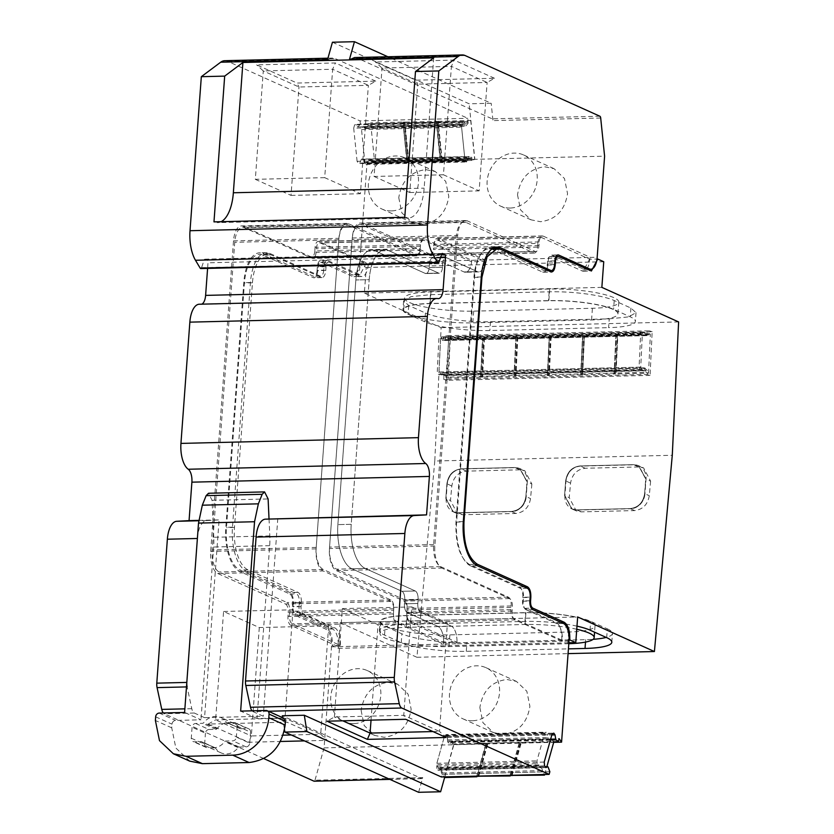 <?xml version="1.0" encoding="UTF-8"?>
<svg xmlns="http://www.w3.org/2000/svg" width="834" height="834" viewBox="0 0 834 834"><rect width="100%" height="100%" fill="white"/><g stroke="black" fill="none" stroke-linecap="round" stroke-linejoin="round"><path stroke-width="0.63" stroke-dasharray="4.17 3.13" d="M332.432 42.232L469.167 103.802L491.184 103.27L387.873 56.754M354.533 57.556L357.4 58.161L492.133 118.824L492.957 120.617L491.184 103.27M569.059 639.918L561.762 640.095L513.702 618.453A7.475 3.378 -91.4 0 1 510.908 609.633L511.179 605.964A7.475 3.378 -91.4 0 0 508.375 597.144L440.633 566.63A18.692 8.444 -91.4 0 1 433.628 544.571L456.219 236.939A18.692 8.444 -91.4 0 1 464.111 222A18.692 8.444 -91.4 0 1 465.914 222.386L533.656 252.89A7.475 3.378 -91.4 0 0 534.375 253.046A7.475 3.378 -91.4 0 0 537.534 247.072L537.794 243.403L433.732 245.926A7.475 3.378 -91.4 0 1 436.88 239.952A7.475 3.378 -91.4 0 1 437.6 240.098L484.961 261.428L471.617 261.74L424.256 240.421A7.475 3.378 -91.4 0 0 423.547 240.265A7.475 3.378 -91.4 0 0 420.388 246.238L420.221 248.438L314.814 250.992L315.085 247.323A7.475 3.378 -91.4 0 1 318.244 241.349A7.475 3.378 -91.4 0 1 318.963 241.506L366.355 262.846L359.683 263.002L367.106 161.921L604.598 156.187M372.006 162.88L374.612 161.806L370.63 122.827L368.023 123.901L368.18 125.444L365.99 128.175L365.042 128.572L363.76 126.57L362.196 127.206L361.529 129.583L364.917 162.755L366.001 164.423L367.554 163.777L368.347 160.931L369.295 160.535L371.849 161.327L372.006 162.88L472.075 160.462L474.848 159.325L469.167 103.802M367.106 161.921L364.333 163.057L472.075 160.462L471.752 157.292L469.198 156.5L467.676 160.42L466.289 160.993L464.819 158.721L461.431 125.548L462.338 122.306L463.725 121.743L465.893 124.141L468.082 121.41L467.77 118.303L335.393 58.693A29.92 13.511 -91.4 0 0 332.516 58.088L327.939 58.192M327.303 60.455L328.429 59.61A29.92 13.511 -91.4 0 1 332.516 58.088M433.711 57.88L424.141 188.161A37.394 16.878 -91.4 0 1 408.368 218.028A37.394 16.878 -91.4 0 1 404.771 217.267M494.499 78.271L454.123 60.09L375.394 61.987L415.78 80.179L494.499 78.271L487.119 82.462L451.413 66.386L454.123 60.09M433.732 245.926L433.836 244.456A7.475 3.378 -91.4 0 1 436.995 238.482A7.475 3.378 -91.4 0 1 437.714 238.639L485.096 259.968L590.503 257.425L584.196 269.372L552.056 255.246C549.992 254.766 548.699 256.705 548.178 261.063L547.907 264.732C547.385 269.09 546.093 271.029 544.029 270.55L495.344 248.626M324.019 266.484L317.347 266.64L317.087 270.31L323.759 270.143L324.019 266.484A7.475 3.378 -91.4 0 1 327.178 260.51A7.475 3.378 -91.4 0 1 327.898 260.656L360.038 274.793L366.355 262.846L471.752 260.291A14.96 6.755 -91.4 0 1 465.445 272.238A14.96 6.755 -91.4 0 1 464.006 271.936L433.305 258.113L464.006 271.936A14.96 6.755 -91.4 0 0 465.445 272.238A14.96 6.755 -91.4 0 0 471.617 261.74M517.518 194.854L520.593 209.97L531.018 219.822L540.515 221.708C555.83 219.717 564.847 210.356 567.547 193.644L564.482 178.518L554.047 168.677L544.55 166.779C529.236 168.77 520.228 178.132 517.518 194.854M398.767 197.721L401.842 212.837L412.277 222.688L421.775 224.575C437.089 222.584 446.096 213.233 448.807 196.511L445.731 181.395L435.306 171.543L425.809 169.646C410.495 171.637 401.477 180.999 398.767 197.721M364.333 163.057L364.01 159.899L471.752 157.292M364.01 159.899L361.456 159.106L469.198 156.5M361.456 159.106L359.934 163.026L358.547 163.589L357.088 161.316L464.819 158.721M468.708 156.709L360.966 159.304M467.676 160.42L359.934 163.026M466.289 160.993L358.547 163.589M357.088 161.316L353.699 128.155L461.431 125.548M353.699 128.155L354.596 124.912L355.982 124.339L357.661 126.956L465.893 124.141M462.338 122.306L354.596 124.912M463.725 121.743L355.982 124.339M465.393 124.349L357.661 126.956M358.151 126.747L360.34 124.005L468.082 121.41M360.34 124.005L360.027 120.909L467.77 118.303M224.773 60.694A29.92 13.511 -91.4 0 1 227.651 61.299L360.027 120.909M375.748 81.138L335.372 62.957L256.653 64.864L297.029 83.046L375.748 81.138L368.367 85.329L332.662 69.253L335.372 62.957M221.114 221.708A37.394 16.878 -91.4 0 1 217.57 222.636A37.394 16.878 -91.4 0 1 213.973 221.875M443.448 174.786L374.07 176.464L382.024 68.054L417.74 84.14L487.119 82.462L479.154 190.861L443.448 174.786L451.413 66.386L382.024 68.054L375.394 61.987M374.07 176.464L409.775 192.539L417.74 84.14L415.78 80.179M198.763 520.385L219.092 519.895L204.57 717.657L263.273 716.239L252.994 711.611A7.475 3.378 -91.4 0 1 252.024 710.829M204.57 717.657L194.291 713.028A7.475 3.378 -91.4 0 1 191.789 708.681L187.108 686.893L186.482 686.914M263.794 758.575L164.267 713.758A7.475 3.378 -91.4 0 1 163.297 712.966M418.605 792.3L422.734 777.601A2.241 1.011 -91.4 0 1 421.921 778.612A2.241 1.011 -91.4 0 1 421.712 778.56L282.288 715.78M304.452 740.894L327.345 740.342L286.959 722.161L208.239 724.058L248.626 742.25L280.464 741.478M549.856 771.742L442.114 774.348L441.374 776.975M548.188 767.27L440.446 769.865L442.114 774.348M544.602 765.893L436.86 768.489L438.079 770.23L440.018 769.25L545.175 766.707M440.018 769.25L440.446 769.865M438.079 770.23L545.822 767.624M544.216 762.067L436.474 764.674L436.86 768.489M552.108 733.972L444.366 736.578L436.474 764.674M550.596 739.362L447.712 741.843L447.274 737.475L446.065 735.734L553.797 733.128M446.065 735.734L444.366 736.578M447.274 737.475L551.837 734.942M550.419 739.998L448.139 742.469L447.712 741.843M558.384 741.343L450.641 743.949L448.139 742.469M532.686 609.591L526.014 609.748L556.726 623.571A14.96 6.755 -91.4 0 1 562.324 641.231L456.917 643.775A14.96 6.755 -91.4 0 0 451.319 626.115L420.617 612.292L451.319 626.115L437.975 626.438L407.273 612.615L437.975 626.438A14.96 6.755 -91.4 0 1 443.573 644.098L338.166 646.642A14.96 6.755 -91.4 0 0 332.568 628.992L301.866 615.169L295.194 615.325L325.896 629.149C329.889 631.849 331.755 637.729 331.494 646.809L324.072 747.879L453.832 744.752L451.402 741.27L559.134 738.663M444.418 777.549L453.686 744.543L451.402 741.27L450.641 743.949M444.616 777.549L453.832 744.752L553.693 742.333M479.863 707.566L482.938 722.682L493.374 732.533L502.871 734.42C518.185 732.429 527.192 723.068 529.903 706.356L526.827 691.23L516.402 681.388L506.905 679.491C491.591 681.482 482.573 690.844 479.863 707.566M361.122 710.432L364.197 725.549L374.622 735.4L384.12 737.287C399.434 735.296 408.441 725.945 411.152 709.223L408.076 694.107L397.651 684.255L388.154 682.358C372.84 684.349 363.822 693.711 361.122 710.432M526.014 609.748A7.475 3.378 -91.4 0 1 523.22 600.918L523.491 597.259L530.163 597.102M477.298 565.733L470.626 565.89L520.687 588.429A7.475 3.378 -91.4 0 1 523.491 597.259M470.626 565.89A37.394 16.878 -91.4 0 1 456.636 521.75L474.598 277.117A37.394 16.878 -91.4 0 1 490.382 247.25A37.394 16.878 -91.4 0 1 493.738 247.906M547.875 270.623L544.029 270.55L547.511 270.466M558.009 254.933L551.337 255.089L557.3 255.121M441.624 254.307L204.121 260.041L201.557 267.704A2.241 1.011 -91.4 0 1 201.004 268.506M204.121 260.041A2.241 1.011 -91.4 0 1 204.893 259.186A2.241 1.011 -91.4 0 1 205.112 259.228L207.166 260.156A2.241 1.011 -91.4 0 1 208 262.804L207.593 268.402M201.755 304.16A11.217 5.067 -91.4 0 1 200.869 304.358A11.217 5.067 -91.4 0 1 200.358 304.316A22.435 10.133 -91.4 0 0 199.326 304.222M277.795 518.477L263.273 716.239M568.996 641.065L562.324 641.231L514.932 619.891A7.475 3.378 -91.4 0 1 512.128 611.061L512.399 607.402A7.475 3.378 -91.4 0 0 509.605 598.572L441.853 568.069A18.692 8.444 -91.4 0 1 434.858 545.999L457.668 235.438A18.692 8.444 -91.4 0 1 465.56 220.51A18.692 8.444 -91.4 0 1 467.353 220.885L535.094 251.388A7.475 3.378 -91.4 0 0 535.814 251.545A7.475 3.378 -91.4 0 0 538.972 245.571L539.244 241.912A7.475 3.378 -91.4 0 1 542.402 235.939A7.475 3.378 -91.4 0 1 543.111 236.085L590.503 257.425L597.175 257.268M512.128 611.061L406.731 613.605A7.475 3.378 -91.4 0 0 409.525 622.435L456.917 643.775L443.573 644.098L396.181 622.758A7.475 3.378 -91.4 0 1 393.387 613.928L393.658 610.269A7.475 3.378 -91.4 0 0 390.854 601.439L323.112 570.936A18.692 8.444 -91.4 0 1 316.107 548.866L338.917 238.315A18.692 8.444 -91.4 0 1 346.808 223.376A18.692 8.444 -91.4 0 1 348.602 223.752L416.354 254.266A7.475 3.378 -91.4 0 0 417.063 254.412A7.475 3.378 -91.4 0 0 420.221 248.438L420.492 244.779A7.475 3.378 -91.4 0 1 423.651 238.805A7.475 3.378 -91.4 0 1 424.37 238.962L471.752 260.291L485.096 259.968A14.96 6.755 -91.4 0 1 478.789 271.926A14.96 6.755 -91.4 0 1 477.35 271.613L446.649 257.789L477.35 271.613L464.006 271.936L477.35 271.613A14.96 6.755 -91.4 0 0 478.789 271.926L465.445 272.238L478.789 271.926A14.96 6.755 -91.4 0 0 484.961 261.428M359.683 263.002A14.96 6.755 -91.4 0 1 353.366 274.949A14.96 6.755 -91.4 0 1 351.927 274.647L321.226 260.823C319.172 260.344 317.879 262.283 317.347 266.64M327.178 260.51L321.226 260.823L327.898 260.656M317.087 270.31A7.475 3.378 -91.4 0 1 313.928 276.283A7.475 3.378 -91.4 0 1 313.209 276.127L263.148 253.588A37.394 16.878 -91.4 0 0 259.562 252.827A37.394 16.878 -91.4 0 0 243.778 282.695L225.805 527.328A37.394 16.878 -91.4 0 0 239.806 571.467L289.867 594.006C291.858 595.351 292.797 598.301 292.661 602.836L292.39 606.495A7.475 3.378 -91.4 0 0 295.194 615.325M324.072 747.879L314.991 780.207A2.241 1.011 -91.4 0 1 314.397 781.156M510.147 208.041A28.043 24.457 114.2 0 1 500.65 206.144A28.043 24.457 114.2 0 1 487.15 181.176A28.043 24.457 114.2 0 1 514.182 153.102A28.043 24.457 114.2 0 1 523.679 154.999A28.043 24.457 114.2 0 1 537.179 179.967A28.043 24.457 114.2 0 1 510.147 208.041M391.407 210.908A28.043 24.457 114.2 0 1 381.899 209.011A28.043 24.457 114.2 0 1 368.399 184.043A28.043 24.457 114.2 0 1 395.431 155.968A28.043 24.457 114.2 0 1 404.938 157.866A28.043 24.457 114.2 0 1 418.439 182.834A28.043 24.457 114.2 0 1 391.407 210.908M324.697 177.652L255.319 179.331L263.283 70.932L298.989 87.007L368.367 85.329L360.413 193.728L324.697 177.652L332.662 69.253L263.283 70.932L256.653 64.864M255.319 179.331L291.024 195.406L298.989 87.007L297.029 83.046M409.775 192.539L479.154 190.861M197.387 538.483A22.435 10.133 -91.4 0 1 206.717 520.572L219.092 519.895M282.58 717.636L284.519 729.823M291.327 734.983L320.715 734.274L327.345 740.342M208.239 724.058L215.62 719.878L285.009 718.199L292.963 609.8L328.669 625.875L320.715 734.274L285.009 718.199L286.959 722.161M328.669 625.875L259.291 627.554L223.585 611.468L215.62 719.878L251.336 735.953L248.626 742.25M259.291 627.554L251.336 735.953L283.122 735.181M432.971 731.564L439.466 731.408L403.75 715.332L334.371 717L326.991 721.191M371.036 720.128L378.042 624.687L342.336 608.601L334.371 717L342.826 720.805M342.336 608.601L411.715 606.923L403.75 715.332L405.71 719.294M411.715 606.923L447.42 623.008L439.466 731.408L446.086 737.475M331.494 646.809L338.166 646.642L290.774 625.302A7.475 3.378 -91.4 0 1 287.98 616.482L288.251 612.813L393.658 610.269M472.503 720.743A28.043 24.457 114.2 0 1 463.006 718.856A28.043 24.457 114.2 0 1 449.495 693.888A28.043 24.457 114.2 0 1 476.537 665.813A28.043 24.457 114.2 0 1 486.034 667.711A28.043 24.457 114.2 0 1 499.535 692.679A28.043 24.457 114.2 0 1 472.503 720.743M353.752 723.62A28.043 24.457 114.2 0 1 344.254 721.723A28.043 24.457 114.2 0 1 330.754 696.755A28.043 24.457 114.2 0 1 357.786 668.68A28.043 24.457 114.2 0 1 367.283 670.578A28.043 24.457 114.2 0 1 380.784 695.546A28.043 24.457 114.2 0 1 353.752 723.62M538.972 245.571L433.565 248.115A7.475 3.378 -91.4 0 1 430.407 254.089A7.475 3.378 -91.4 0 1 429.687 253.943L535.094 251.388M509.605 598.572L404.198 601.116L336.446 570.612A18.692 8.444 -91.4 0 1 329.451 548.543L352.261 237.992A18.692 8.444 -91.4 0 1 360.152 223.053A18.692 8.444 -91.4 0 1 361.946 223.439L429.687 253.943M404.198 601.116A7.475 3.378 -91.4 0 1 406.992 609.946L512.399 607.402M406.731 613.605L406.992 609.946M420.617 612.292A7.475 3.378 -91.4 0 1 417.813 603.472L418.084 599.802L417.813 603.472L404.469 603.795L404.74 600.126L404.469 603.795A7.475 3.378 -91.4 0 0 407.273 612.615A7.485 3.378 -91.4 0 1 404.469 603.795L417.813 603.472A7.485 3.378 -91.4 0 0 420.617 612.292L407.273 612.615L420.617 612.292M415.28 590.983A7.475 3.378 -91.4 0 1 418.084 599.802L404.74 600.126A7.475 3.378 -91.4 0 0 401.946 591.296A7.485 3.378 -91.4 0 1 404.74 600.126L418.084 599.802A7.485 3.378 -91.4 0 0 415.28 590.983L365.229 568.434L415.28 590.983L401.946 591.296L351.885 568.757A37.394 16.878 -91.4 0 1 337.885 524.628L355.847 279.984A37.394 16.878 -91.4 0 1 371.63 250.117A37.394 16.878 -91.4 0 1 375.227 250.878L425.288 273.416L375.227 250.878A37.394 16.878 -91.4 0 0 371.63 250.117A37.394 16.878 -91.4 0 0 355.847 279.984L337.885 524.628A37.394 16.878 -91.4 0 0 351.885 568.757L401.946 591.296L415.28 590.983M365.229 568.434A37.394 16.878 -91.4 0 1 351.229 524.305L369.191 279.661L351.229 524.305L337.885 524.628L351.229 524.305A37.394 16.878 -91.4 0 0 365.229 568.434L351.885 568.757L365.229 568.434M369.191 279.661A37.394 16.878 -91.4 0 1 384.974 249.793A37.394 16.878 -91.4 0 1 388.571 250.554L438.632 273.093L388.571 250.554L375.227 250.878L388.571 250.554A37.394 16.878 -91.4 0 0 384.974 249.793L371.63 250.117L384.974 249.793A37.394 16.878 -91.4 0 0 369.191 279.661L355.847 279.984L369.191 279.661M442.5 267.276A7.475 3.378 -91.4 0 1 439.351 273.25A7.475 3.378 -91.4 0 1 438.632 273.093L425.288 273.416A7.475 3.378 -91.4 0 0 426.007 273.573A7.485 3.378 -91.4 0 1 425.288 273.416L438.632 273.093A7.485 3.378 -91.4 0 0 439.341 273.25L426.007 273.573A7.475 3.378 -91.4 0 0 429.156 267.599A7.485 3.378 -91.4 0 1 426.007 273.573L439.341 273.25A7.485 3.378 -91.4 0 0 442.5 267.276L442.771 263.617L442.5 267.276L429.156 267.599L429.427 263.94A7.475 3.378 -91.4 0 1 432.585 257.967A7.475 3.378 -91.4 0 1 433.305 258.113A7.485 3.378 -91.4 0 0 432.585 257.967A7.485 3.378 -91.4 0 0 429.427 263.94L429.156 267.599L442.5 267.276M442.771 263.617A7.475 3.378 -91.4 0 1 445.929 257.643A7.475 3.378 -91.4 0 1 446.649 257.789L433.305 258.113L446.649 257.789A7.485 3.378 -91.4 0 0 445.929 257.643L432.585 257.967L445.929 257.643A7.485 3.378 -91.4 0 0 442.771 263.617L429.427 263.94L442.771 263.617M314.814 250.992A7.475 3.378 -91.4 0 1 311.666 256.966A7.475 3.378 -91.4 0 1 310.946 256.809L416.354 254.266M390.854 601.439L285.447 603.993L217.705 573.479A18.692 8.444 -91.4 0 1 210.7 551.41L233.51 240.859A18.692 8.444 -91.4 0 1 241.401 225.92A18.692 8.444 -91.4 0 1 243.194 226.306L310.946 256.809M285.447 603.993A7.475 3.378 -91.4 0 1 288.251 612.813M301.866 615.169A7.475 3.378 -91.4 0 1 299.062 606.339L292.39 606.495M323.759 270.143A7.475 3.378 -91.4 0 1 320.6 276.117A7.475 3.378 -91.4 0 1 319.881 275.971L269.82 253.421A37.394 16.878 -91.4 0 0 266.223 252.66A37.394 16.878 -91.4 0 0 250.45 282.538L232.477 527.171A37.394 16.878 -91.4 0 0 246.478 571.311L296.539 593.85A7.475 3.378 -91.4 0 1 299.333 602.68L299.062 606.339M291.024 195.406L360.413 193.728M223.585 611.468L292.963 609.8M447.42 623.008L378.042 624.687M189.735 761.129L175.838 747.994L171.731 727.832L172.002 724.173A3.743 3.263 114.2 0 1 175.609 720.43L200.963 719.815L184.606 712.455M269.028 518.957L269.82 535.928A37.394 16.878 -91.4 0 1 269.684 545.665L256.997 718.46L283.612 718.105M269.82 535.928L213.775 537.284A37.394 16.878 -91.4 0 1 213.65 547.021L200.963 719.815M201.223 741.624L214.567 747.639A1.491 1.303 -65.8 0 1 215.579 748.171A16.075 14.022 -65.8 0 0 220.979 752.841A16.075 14.022 -65.8 0 0 226.421 753.936A16.075 14.022 -65.8 0 0 238.159 747.629A1.491 1.303 -65.8 0 1 239.243 747.045L246.124 746.878A3.743 3.263 -65.8 0 0 249.72 743.136L236.376 737.12A3.743 3.263 -65.8 0 1 232.769 740.863L225.899 741.03A1.491 1.303 -65.8 0 0 224.805 741.614A16.075 14.022 -65.8 0 1 213.077 747.921A16.075 14.022 -65.8 0 1 207.624 746.837A16.075 14.022 -65.8 0 1 202.235 742.166A1.491 1.303 -65.8 0 0 201.223 741.624L194.343 741.791A3.743 3.263 -65.8 0 1 191.278 738.215L192.091 727.227A3.743 3.263 -65.8 0 1 195.688 723.485L202.568 723.318A1.491 1.303 -65.8 0 0 203.652 722.734A16.075 14.022 -65.8 0 1 215.391 716.427A16.075 14.022 -65.8 0 1 220.833 717.511A16.075 14.022 -65.8 0 1 226.233 722.181A1.491 1.303 -65.8 0 0 227.244 722.724L234.114 722.557A3.743 3.263 -65.8 0 1 237.179 726.133L236.376 737.12M237.179 726.133L250.534 732.148L249.72 743.136M250.534 732.148A3.743 3.263 -65.8 0 0 247.469 728.562L234.114 722.557M195.688 723.485L209.042 729.489L215.912 729.323A1.491 1.303 -65.8 0 0 217.007 728.739A16.075 14.022 -65.8 0 1 228.735 722.442A16.075 14.022 -65.8 0 1 234.187 723.526A16.075 14.022 -65.8 0 1 239.577 728.197A1.491 1.303 -65.8 0 0 240.588 728.728L247.469 728.562M209.042 729.489A3.743 3.263 -65.8 0 0 205.435 733.232L192.091 727.227M191.278 738.215L204.632 744.22L205.435 733.232M204.632 744.22A3.743 3.263 -65.8 0 0 207.697 747.806L194.343 741.791M214.567 747.639L207.697 747.806M213.775 537.284L212.065 500.296L208.531 493.259M256.997 718.46L240.64 711.1M448.525 741.092L548.595 738.674L551.097 740.165L551.472 738.851L451.402 741.27L451.027 742.583L447.691 739.904L447.358 736.547L445.992 734.587L444.751 735.213L436.86 763.298L437.141 766.102L438.517 768.062L439.998 767.311L440.832 768.5L442.5 772.972L442.135 774.286L443.969 776.913M453.686 744.543L486.201 743.751L477.09 776.235M442.135 774.286L542.194 771.867L544.039 774.494M542.194 771.867L542.569 770.553L540.901 766.081L440.832 768.5M442.5 772.972L542.569 770.553M439.998 767.311L540.067 764.893L540.901 766.081M438.517 768.062L538.576 765.643L540.067 764.893M437.141 766.102L537.211 763.683L538.576 765.643M537.211 763.683L536.929 760.879L544.821 732.794L546.061 732.169L445.992 734.587M436.86 763.298L536.929 760.879M444.751 735.213L544.821 732.794M447.358 736.547L547.427 734.129L546.061 732.169M447.691 739.904L547.761 737.485L547.427 734.129M548.595 738.674L547.761 737.485M451.027 742.583L551.097 740.165M510.127 775.464L519.321 742.531L553.755 742.124M519.342 742.635L486.18 743.23L486.201 743.751M553.296 741.468L551.472 738.851M511.961 775.922L521.229 742.906M544.665 774.473L546.864 766.665M478.601 776.725L487.869 743.709M510.439 775.432L519.561 742.948M374.612 161.806L407.128 161.025L403.145 122.045L370.63 122.827M474.682 159.388L441.415 160.357L437.433 121.378L470.699 120.409L468.093 121.483L468.249 123.025L466.06 125.767L465.111 126.153L463.819 124.151L462.265 124.787L461.598 127.164L464.986 160.337L466.07 162.005L467.624 161.358L468.416 158.512L469.365 158.116L471.919 158.908L472.075 160.462L474.682 159.388L470.699 120.409M406.846 161.15L402.905 122.15L407.128 161.025M402.864 122.181L407.055 161.181L408.055 161.16L404.573 122.108L437.433 121.378M440.206 160.347L436.224 121.368L440.415 160.378L408.556 161.087M436.432 121.399L440.415 160.378L441.415 160.357M371.849 161.327L471.919 158.908M369.295 160.535L469.365 158.116M368.347 160.931L468.416 158.512M367.554 163.777L467.624 161.358M366.001 164.423L466.07 162.005M364.917 162.755L464.986 160.337M361.529 129.583L461.598 127.164M362.196 127.206L462.265 124.787M363.76 126.57L463.819 124.151M365.042 128.572L465.111 126.153M365.99 128.175L466.06 125.767M368.18 125.444L468.249 123.025M368.023 123.901L468.093 121.483M403.072 122.202L404.573 122.108M442.156 160.18L438.173 121.201M408.796 160.983L404.813 122.004M440.488 160.211L436.505 121.243M420.221 248.438L420.117 249.908L316.044 252.421L316.315 248.761A7.475 3.378 -91.4 0 1 319.474 242.788A7.475 3.378 -91.4 0 1 320.193 242.934L368.242 264.576L360.236 264.774L366.251 267.474L364.364 293.109L441.123 327.668L434.775 461.014L672.277 455.281M434.775 461.014L416.917 657.275L568.069 653.616M531.863 484.054L530.539 498.596C528.944 507.437 524.054 512.389 515.871 513.452L462.505 514.745L457.459 513.744L450.485 500.525L451.809 485.993C453.404 477.142 458.293 472.19 466.477 471.127L519.843 469.834L524.888 470.845L531.863 484.054L527.286 482L520.082 468.677L515.026 467.666L461.65 468.958C453.488 470.022 448.682 475.015 447.233 483.928L446.159 498.576L453.362 511.899L458.429 512.9L511.795 511.617C519.968 510.554 524.774 505.56 526.212 496.647L527.286 482L519.749 468.531L514.693 467.52L461.317 468.812C453.154 469.876 448.348 474.859 446.899 483.783L445.825 498.43L453.029 511.742L458.095 512.754L511.461 511.461C519.634 510.398 524.44 505.414 525.879 496.491L526.952 481.844L519.749 468.531L514.693 467.52L461.317 468.812C453.154 469.876 448.348 474.859 446.899 483.783L445.825 498.43L453.029 511.742L458.095 512.754L511.461 511.461C519.634 510.398 524.44 505.414 525.879 496.491L527.286 482A14.96 13.042 114.2 0 0 520.093 468.677A14.96 13.042 114.2 0 1 520.093 468.677L524.888 470.845M650.614 481.187L649.29 495.719C647.695 504.57 642.806 509.522 634.622 510.585L581.256 511.868L576.211 510.867L569.236 497.658L570.56 483.115C572.145 474.275 577.034 469.323 585.218 468.26L638.594 466.967L643.639 467.968L650.614 481.187L646.037 479.123L638.834 465.81L633.767 464.799L580.401 466.091C572.228 467.155 567.422 472.148 565.984 481.062L564.91 495.709L572.114 509.021L577.17 510.033L630.546 508.75C638.708 507.677 643.514 502.693 644.963 493.77L646.037 479.123L638.5 465.653L633.433 464.653L580.068 465.935C571.895 466.998 567.089 471.992 565.65 480.905L564.576 495.563L571.78 508.876L576.836 509.887L630.212 508.594C638.375 507.531 643.181 502.537 644.63 493.624L645.704 478.977L638.5 465.653L633.433 464.653L580.068 465.935C571.895 466.998 567.089 471.992 565.65 480.905L564.576 495.563L571.78 508.876L576.836 509.887L630.212 508.594C638.375 507.531 643.181 502.537 644.63 493.624L646.037 479.123A14.96 13.042 114.2 0 0 638.834 465.81L643.639 467.968M441.123 327.668L678.615 321.934M650.082 375.373L446.617 380.294L448.692 336.655L652.167 331.734L650.082 375.373L647.226 374.445L443.761 379.355L446.617 380.294M416.917 657.275L340.157 622.706L577.66 616.972M576.982 626.146A48.612 9.184 4.2 0 0 524.961 621.413L406.21 624.28A48.612 9.184 4.2 0 0 379.418 630.483A48.612 9.184 4.2 0 0 384.537 635.091L401.227 642.607A48.612 9.184 4.2 0 0 466.279 651.333L568.423 648.862M340.157 622.706L338.281 648.341L332.276 645.641A14.96 6.755 -91.4 0 0 326.667 627.981L295.299 613.855A5.984 2.7 -91.4 0 1 293.068 606.798L293.328 603.138A8.976 4.055 -91.4 0 0 289.971 592.547L239.911 570.008A35.893 16.211 -91.4 0 1 226.473 527.63L244.445 282.997A35.893 16.211 -91.4 0 1 259.593 254.318A35.893 16.211 -91.4 0 1 263.044 255.048L313.104 277.597A8.976 4.055 -91.4 0 0 313.959 277.774A8.976 4.055 -91.4 0 0 317.754 270.602L318.025 266.943A5.984 2.7 -91.4 0 1 320.548 262.168A5.984 2.7 -91.4 0 1 321.121 262.283L352.49 276.408A14.96 6.755 -91.4 0 0 353.929 276.721A14.96 6.755 -91.4 0 0 360.236 264.774M364.364 293.109L601.856 287.376M609.227 318.859L628.607 316.889L636.019 312.656L630.9 308.048L614.22 300.532A48.612 9.184 -175.8 0 0 549.158 291.806L430.417 294.683L411.037 296.643L403.625 300.886L408.743 305.494L425.423 313.011A48.612 9.184 -175.8 0 0 490.486 321.726L609.227 318.859L608.591 327.647A48.612 9.184 -175.8 0 0 635.372 321.444A48.612 9.184 -175.8 0 0 630.254 316.837L613.574 309.32A48.612 9.184 -175.8 0 0 548.511 300.605L429.771 303.472A48.612 9.184 -175.8 0 0 402.978 309.675A48.612 9.184 -175.8 0 0 408.097 314.282L424.787 321.799A48.612 9.184 -175.8 0 0 489.839 330.514L608.591 327.647M646.819 335.633L443.354 340.543L445.648 339.636L445.836 335.716L649.3 330.806L649.123 334.726L645.85 335.31L644.911 332.526L643.316 332.015L642.336 333.756L640.752 367.116L641.544 369.441L643.129 369.952L644.307 367.857L647.413 370.525L647.226 374.445M649.3 330.806L652.167 331.734M445.836 335.716L448.692 336.655M443.354 340.543L442.385 340.23L441.436 337.447L439.852 336.926L438.861 338.677L437.277 372.027L438.069 374.351L439.654 374.873L440.832 372.777L443.938 375.436L647.413 370.525M443.761 379.355L443.938 375.436M338.281 648.341L568.861 642.774M366.251 267.474L603.743 261.74M537.794 243.403A7.475 3.378 -91.4 0 1 540.953 237.429A7.475 3.378 -91.4 0 1 541.673 237.586L589.732 259.228L596.988 259.051M561.762 640.095A14.96 6.755 88.6 0 0 556.163 622.445L524.794 608.32A5.984 2.7 88.6 0 1 522.553 601.251L522.824 597.592A8.976 4.055 88.6 0 0 519.467 587L469.406 564.462C459.826 557.988 455.343 543.872 455.969 522.084L473.931 277.451A35.893 16.211 88.6 0 1 489.078 248.772A35.893 16.211 88.6 0 1 492.529 249.502L542.59 272.051A8.976 4.055 88.6 0 0 543.455 272.228A8.976 4.055 88.6 0 0 547.24 265.066L547.511 261.396A5.984 2.7 88.6 0 1 550.033 256.622A5.984 2.7 88.6 0 1 550.607 256.736L581.976 270.862A14.96 6.755 88.6 0 0 583.414 271.175A14.96 6.755 88.6 0 0 589.732 259.228M513.702 618.453L409.63 620.976L456.99 642.295L443.646 642.618L396.296 621.288A7.475 3.378 -91.4 0 1 393.492 612.469L289.419 614.981L289.69 611.322A7.475 3.378 -91.4 0 0 286.886 602.492L219.144 571.988A18.692 8.444 -91.4 0 1 212.149 549.919L234.74 242.287A18.692 8.444 -91.4 0 1 242.631 227.359A18.692 8.444 -91.4 0 1 244.425 227.734L312.166 258.238A7.475 3.378 -91.4 0 0 312.886 258.394A7.475 3.378 -91.4 0 0 316.044 252.421M320.548 262.168L329.128 262.095C327.481 261.709 326.448 263.263 326.021 266.755L325.76 270.414A8.976 4.055 -91.4 0 1 321.966 277.586A8.976 4.055 -91.4 0 1 321.111 277.399L271.05 254.86A35.893 16.211 -91.4 0 0 267.599 254.13A35.893 16.211 -91.4 0 0 252.452 282.799L234.479 527.442A35.893 16.211 -91.4 0 0 247.917 569.81L297.978 592.349A8.976 4.055 -91.4 0 1 301.335 602.94L301.064 606.61A5.984 2.7 -91.4 0 0 303.305 613.668L334.674 627.793A14.96 6.755 -91.4 0 1 340.272 645.443L292.223 623.811A7.475 3.378 -91.4 0 1 289.419 614.981M340.272 645.443L332.276 645.641M606.693 637.645L607.34 628.857L590.66 621.34A48.612 9.184 4.2 0 0 525.597 612.625L406.856 615.492A48.612 9.184 4.2 0 0 380.064 621.695A48.612 9.184 4.2 0 0 385.183 626.303L401.873 633.819A48.612 9.184 4.2 0 0 466.925 642.545L585.676 639.668A48.612 9.184 4.2 0 0 593.099 639.324M607.34 628.857A48.612 9.184 4.2 0 1 612.458 633.465A48.612 9.184 4.2 0 1 606.193 637.416M321.121 262.283L329.128 262.095L360.497 276.221L352.49 276.408M368.242 264.576A14.96 6.755 -91.4 0 1 361.935 276.523A14.96 6.755 -91.4 0 1 360.497 276.221M645.276 368.169L441.801 373.09M644.307 367.857L440.832 372.777M643.129 369.952L439.654 374.873M641.544 369.441L438.069 374.351M640.752 367.116L437.277 372.027M642.336 333.756L438.861 338.677M643.316 332.015L439.852 336.926M644.911 332.526L441.436 337.447M645.85 335.31L442.385 340.23M445.648 339.636L649.123 334.726M456.99 642.295A14.96 6.755 -91.4 0 0 451.319 626.115L437.975 626.438A14.96 6.755 -91.4 0 1 443.646 642.618M420.117 249.908A7.475 3.378 -91.4 0 1 416.958 255.882A7.475 3.378 -91.4 0 1 416.239 255.725L348.497 225.222L244.425 227.734M393.492 612.469L393.763 608.799A7.475 3.378 -91.4 0 0 390.958 599.98L323.217 569.466A18.692 8.444 -91.4 0 1 316.222 547.406L338.812 239.775A18.692 8.444 -91.4 0 1 346.704 224.846A18.692 8.444 -91.4 0 1 348.497 225.222M409.63 620.976A7.475 3.378 -91.4 0 1 406.836 612.146L407.107 608.476A7.475 3.378 -91.4 0 0 404.302 599.656L336.561 569.153A18.692 8.444 -91.4 0 1 329.555 547.083L352.146 239.452A18.692 8.444 -91.4 0 1 360.038 224.523A18.692 8.444 -91.4 0 1 361.841 224.899L429.583 255.402A7.475 3.378 -91.4 0 0 430.302 255.558A7.475 3.378 -91.4 0 0 433.461 249.585L433.565 248.115M385.85 626.292A47.861 9.038 -175.8 0 0 449.901 634.872L568.652 632.005A47.861 9.038 -175.8 0 0 595.028 625.896A47.861 9.038 -175.8 0 0 589.992 621.361A47.861 9.038 -175.8 0 0 525.931 612.771L407.19 615.638A47.861 9.038 -175.8 0 0 380.815 621.757A47.861 9.038 -175.8 0 0 385.85 626.292M576.753 629.253A47.861 9.038 -175.8 0 0 525.076 624.489L406.325 627.356A47.861 9.038 -175.8 0 0 379.95 633.475A47.861 9.038 -175.8 0 0 384.985 638.01A47.861 9.038 -175.8 0 0 449.046 646.6L567.787 643.723A47.861 9.038 -175.8 0 0 568.798 643.702M409.63 302.554A47.861 9.038 -175.8 0 0 473.681 311.134L592.421 308.267A47.861 9.038 -175.8 0 0 618.807 302.158A47.861 9.038 -175.8 0 0 613.761 297.613A47.861 9.038 -175.8 0 0 549.71 289.033L430.959 291.9A47.861 9.038 -175.8 0 0 404.584 298.009A47.861 9.038 -175.8 0 0 409.63 302.554M408.764 314.272A47.861 9.038 -175.8 0 0 472.815 322.852L591.567 319.985A47.861 9.038 -175.8 0 0 617.942 313.876A47.861 9.038 -175.8 0 0 612.907 309.341A47.861 9.038 -175.8 0 0 548.845 300.751L430.104 303.618A47.861 9.038 -175.8 0 0 403.729 309.737A47.861 9.038 -175.8 0 0 408.764 314.272M645.87 372.329L648.529 373.194L616.003 373.976L617.869 334.778L650.384 333.996L647.737 333.131L447.597 337.968L447.524 339.521L445.022 340.501L444.053 340.189L443.104 337.405L441.52 336.884L440.529 338.635L438.945 371.995L439.737 374.31L441.322 374.831L442.5 372.735L443.469 373.048L445.804 375.613L445.731 377.166L645.87 372.329L645.943 370.776L643.608 368.211L642.639 367.898L641.461 369.994L639.876 369.483L639.084 367.158L640.668 333.798L641.648 332.047L643.243 332.568L644.182 335.351L645.151 335.675L647.664 334.684L647.737 333.131M648.529 373.194L650.384 333.996M482.521 337.958L483.689 337.874L481.823 377.072L480.655 377.166L482.771 338.041L450.256 338.833L447.597 337.968M617.869 334.778L483.689 337.874M515.881 337.155L514.265 376.436L481.823 377.072M516.048 337.092L514.182 376.29L515.933 376.395L580.975 374.831L582.841 335.622M549.231 336.352L547.531 375.488L549.398 336.29M582.591 335.539L580.975 374.831M582.757 335.476L580.891 374.685L582.393 374.706L584.259 335.508M615.951 334.736L614.335 374.018L582.393 374.706M616.117 334.674L614.251 373.872L615.753 373.903L617.619 334.695M445.731 377.166L448.39 378.031L450.256 338.833M480.655 377.166L448.39 378.031M480.905 377.249L482.771 338.041M447.524 339.521L647.664 334.684M614.335 374.018L616.201 334.82M582.643 374.789L584.509 335.581M551.159 336.394L549.293 375.592M547.625 375.634L549.491 336.436M517.799 337.197L515.933 376.395M514.265 376.436L516.131 337.238M484.439 337.999L482.573 377.208M445.022 340.501L645.151 335.675M444.053 340.189L644.182 335.351M443.104 337.405L643.243 332.568M441.52 336.884L641.648 332.047M440.529 338.635L640.668 333.798M438.945 371.995L639.084 367.158M439.737 374.31L639.876 369.483M441.322 374.831L641.461 369.994M442.5 372.735L642.639 367.898M443.469 373.048L643.608 368.211M445.804 375.613L645.943 370.776M600.699 118.021L492.957 120.617M406.877 188.578L424.141 188.161M465.143 55.555L357.4 58.161M599.875 116.228L492.133 118.824M227.651 61.299L335.393 58.693M328.429 59.61L327.533 59.631M268.371 711.246L252.994 711.611M194.291 713.028L164.267 713.758M421.712 778.56L389.812 779.331M563.388 623.415L556.726 623.571M529.892 600.761L523.22 600.918M527.359 588.272L520.687 588.429M463.308 521.594L456.636 521.75M481.27 276.961L474.598 277.117M554.579 264.566L547.907 264.732M554.85 260.906L548.178 261.063M582.757 269.069L586.239 268.986M439.059 261.97L201.557 267.704M442.176 253.505L205.112 259.228M441.561 254.495L207.166 260.156M440.654 257.185L208 262.804M437.85 298.572L200.358 304.316M543.111 236.085L437.714 238.639M424.37 238.962L318.963 241.506M358.599 274.49L351.927 274.647M191.789 708.681L184.877 708.848M422.734 777.601L314.991 780.207M332.568 628.992L325.896 629.149M290.774 625.302L396.181 622.758M409.525 622.435L514.932 619.891M206.717 520.572L198.721 520.76M539.244 241.912L433.836 244.456M420.492 244.779L315.085 247.323M319.881 275.971L313.209 276.127M269.82 253.421L263.148 253.588M250.45 282.538L243.778 282.695M232.477 527.171L225.805 527.328M246.478 571.311L239.806 571.467M289.867 594.006L296.539 593.85M299.333 602.68L292.661 602.836M393.387 613.928L287.98 616.482M336.446 570.612L441.853 568.069M434.858 545.999L329.451 548.543M352.261 237.992L457.668 235.438M467.353 220.885L361.946 223.439M217.705 573.479L323.112 570.936M316.107 548.866L210.7 551.41M233.51 240.859L338.917 238.315M348.602 223.752L243.194 226.306M159.252 713.07L175.609 720.43M155.656 716.813L172.002 724.173M269.684 545.665L213.65 547.021M171.731 727.832L155.385 720.472M265.994 710.485L282.351 717.855M246.124 746.878L232.769 740.863M227.244 722.724L240.588 728.728M239.577 728.197L226.233 722.181M217.007 728.739L203.652 722.734M215.912 729.323L202.568 723.318M215.579 748.171L202.235 742.166M238.159 747.629L224.805 741.614M239.243 747.045L225.899 741.03M212.065 500.296L268.11 498.941M476.777 776.266L485.993 743.448M511.742 775.61L521.01 742.594M511.263 775.411L520.531 742.396M476.912 776.235L486.18 743.23M477.913 776.214L487.181 743.209M478.393 776.412L487.661 743.407M510.262 775.432L519.53 742.427M441.905 160.274L437.923 121.305M408.055 161.16L404.073 122.181M515.871 513.452L511.795 511.617A14.96 13.042 114.2 0 0 526.212 496.647L530.539 498.596M519.843 469.834L515.026 467.666A14.96 13.042 114.2 0 1 520.082 468.677L520.082 468.677M451.809 485.993L447.233 483.928A14.96 13.042 114.2 0 1 461.65 468.958L466.477 471.127M462.505 514.745L458.429 512.9A14.96 13.042 114.2 0 1 453.362 511.899A14.96 13.042 114.2 0 1 446.159 498.576L450.485 500.525M453.362 511.899L457.459 513.744M634.622 510.585L630.546 508.75A14.96 13.042 114.2 0 0 644.963 493.77L649.29 495.719M638.594 466.967L633.767 464.799A14.96 13.042 114.2 0 1 638.834 465.81L638.834 465.81M570.56 483.115L565.984 481.062A14.96 13.042 114.2 0 1 580.401 466.091L585.218 468.26M581.256 511.868L577.17 510.033A14.96 13.042 114.2 0 1 572.114 509.021A14.96 13.042 114.2 0 1 564.91 495.709L569.236 497.658M572.114 509.021L572.114 509.021A14.96 13.042 114.2 0 1 572.103 509.021L576.211 510.867M541.673 237.586L437.6 240.098M424.256 240.421L320.193 242.934M581.976 270.862L589.982 270.675M550.607 256.736L558.613 256.549M547.511 261.396L554.829 261.219M547.24 265.066L554.558 264.889M542.59 272.051L550.596 271.853M492.529 249.502L500.536 249.314M473.931 277.451L481.249 277.274M455.969 522.084L463.287 521.907M469.406 564.462L475.005 564.326M519.467 587L524.273 586.886M522.824 597.592L530.132 597.415M522.553 601.251L529.871 601.074M524.794 608.32L531.268 608.163M560.98 622.32L556.163 622.445M396.296 621.288L292.223 623.811M590.013 630.129L590.66 621.34M585.499 642.086L585.676 639.668M466.279 651.333L466.925 642.545M401.227 642.607L401.873 633.819M384.537 635.091L385.183 626.303M406.21 624.28L406.856 615.492M524.961 621.413L525.597 612.625M334.674 627.793L326.667 627.981M303.305 613.668L295.299 613.855M301.064 606.61L293.068 606.798M301.335 602.94L293.328 603.138M297.978 592.349L289.971 592.547M247.917 569.81L239.911 570.008M234.479 527.442L226.473 527.63M252.452 282.799L244.445 282.997M271.05 254.86L263.044 255.048M321.111 277.399L313.104 277.597M325.76 270.414L317.754 270.602M326.021 266.755L318.025 266.943M630.9 308.048L630.254 316.837M614.22 300.532L613.574 309.32M549.158 291.806L548.511 300.605M430.417 294.683L429.771 303.472M408.743 305.494L408.097 314.282M425.423 313.011L424.787 321.799M490.486 321.726L489.839 330.514M420.388 246.238L316.315 248.761M510.908 609.633L406.836 612.146M416.239 255.725L312.166 258.238M338.812 239.775L234.74 242.287M316.222 547.406L212.149 549.919M323.217 569.466L219.144 571.988M390.958 599.98L286.886 602.492M393.763 608.799L289.69 611.322M511.179 605.964L407.107 608.476M508.375 597.144L404.302 599.656M440.633 566.63L336.561 569.153M433.628 544.571L329.555 547.083M456.219 236.939L352.146 239.452M465.914 222.386L361.841 224.899M533.656 252.89L429.583 255.402M537.534 247.072L433.461 249.585M449.901 634.872L449.046 646.6M407.19 615.638L406.325 627.356M568.652 632.005L567.787 643.723M525.931 612.771L525.076 624.489M473.681 311.134L472.815 322.852M591.567 319.985L592.421 308.267M430.959 291.9L430.104 303.618M549.71 289.033L548.845 300.751M480.822 377.104L482.688 337.895M615.252 373.851L617.118 334.653M581.892 374.654L583.758 335.456M550.899 336.31L549.033 375.508M550.398 336.258L548.532 375.467M517.549 337.113L515.683 376.322M517.049 337.072L515.183 376.27M484.189 337.916L482.323 377.124M408.368 218.028L217.57 222.636M497.054 247.083L490.382 247.25M586.948 269.309L584.196 269.372M442.395 253.453L204.893 259.186M438.371 298.624L200.869 304.358M360.038 274.793L353.366 274.949M500.65 206.144L531.018 219.822M523.679 154.999L554.047 168.677M381.899 209.011L412.277 222.688M404.938 157.866L435.306 171.543M421.921 778.612L389.916 779.383M463.006 718.856L493.374 732.533M486.034 667.711L516.402 681.388M344.254 721.723L374.622 735.4M367.283 670.578L397.651 684.255M542.402 235.939L436.995 238.482M423.651 238.805L318.244 241.349M320.6 276.117L313.928 276.283M266.223 252.66L259.562 252.827M465.56 220.51L360.152 223.053M535.814 251.545L430.407 254.089M346.808 223.376L241.401 225.92M417.063 254.412L311.666 256.966M248.73 728.822L235.386 722.807M240.088 728.635L226.733 722.619M234.187 723.526L220.833 717.511M206.425 747.556L193.081 741.541M215.078 747.744L201.724 741.728M220.979 752.841L207.624 746.837M476.694 776.339L485.961 743.334M510.054 775.537L519.321 742.531M583.414 271.175L591.421 270.977M550.033 256.622L556.017 256.476M543.455 272.228L551.462 272.04M489.078 248.772L492.362 248.699M611.812 642.253L612.458 633.465M379.418 630.483L380.064 621.695M267.599 254.13L259.593 254.318M321.966 277.586L313.959 277.774M361.935 276.523L353.929 276.721M636.019 312.656L635.372 321.444M403.625 300.886L402.978 309.675M540.953 237.429L436.88 239.952M423.547 240.265L319.474 242.788M416.958 255.882L312.886 258.394M346.704 224.846L242.631 227.359M464.111 222L360.038 224.523M534.375 253.046L430.302 255.558M380.815 621.757L379.95 633.475M595.028 625.896L594.569 632.182M404.584 298.009L403.729 309.737M618.807 302.158L617.942 313.876M480.613 377.135L482.479 337.937M614.043 373.913L615.909 334.715M580.683 374.716L582.549 335.518M547.333 375.529L549.199 336.321M513.973 376.332L515.839 337.134"/><path stroke-width="1.25" d="M201.004 268.506A2.241 1.011 -91.4 0 1 200.785 268.569A2.241 1.011 -91.4 0 1 200.577 268.517A2.241 1.011 -91.4 0 1 200.15 268.089L195.479 260.26A29.92 13.511 -91.4 0 1 190.016 230.716L201.328 76.686L224.68 76.123L213.973 221.875L404.771 217.267L415.478 71.515L438.82 70.942L458.179 56.483A29.92 13.511 -91.4 0 1 462.276 54.95L354.533 57.556L349.321 59.923L327.303 60.455L332.432 42.232L354.45 41.7L387.873 56.754M415.478 71.515L433.711 57.88L349.321 59.923L354.45 41.7M462.276 54.95A29.92 13.511 -91.4 0 1 465.143 55.555L599.875 116.228A2.241 1.011 -91.4 0 1 600.699 118.021L604.598 156.187L597.175 257.268A14.96 6.755 -91.4 0 1 590.868 269.215A14.96 6.755 -91.4 0 1 589.429 268.913L558.728 255.079L557.3 255.121M327.303 60.455L242.913 62.487L233.353 192.769A37.394 16.878 -91.4 0 1 221.114 221.708M545.175 766.707L547.761 766.644L548.188 767.27L549.856 771.742L549.116 774.369L401.769 708.014A7.475 3.378 -91.4 0 1 399.257 703.667L394.586 681.889A7.475 3.378 -91.4 0 1 394.284 677.406L404.855 533.479A22.435 10.133 -91.4 0 1 414.185 515.558L426.56 514.88L429.385 476.433L191.893 482.167A11.217 5.067 -91.4 0 0 188.244 469.25A22.435 10.133 -91.4 0 1 180.947 443.407L189.85 322.143A22.435 10.133 -91.4 0 1 199.326 304.222L436.818 298.478A22.435 10.133 -91.4 0 1 437.85 298.572A11.217 5.067 -91.4 0 0 438.371 298.624A11.217 5.067 -91.4 0 0 443.104 289.659L445.492 257.06L440.654 257.185M547.761 766.644L545.822 767.624L544.602 765.893L544.216 762.067L552.108 733.972L553.797 733.128L555.017 734.869L555.882 739.862L558.384 741.343L559.134 738.663L561.574 742.145L568.996 641.065A14.96 6.755 -91.4 0 0 563.388 623.415L532.686 609.591A7.475 3.378 -91.4 0 1 529.892 600.761L530.163 597.102A7.475 3.378 -91.4 0 0 527.359 588.272L477.298 565.733A37.394 16.878 -91.4 0 1 463.308 521.594L481.27 276.961A37.394 16.878 -91.4 0 1 497.054 247.083A37.394 16.878 -91.4 0 1 500.65 247.844L493.978 248.011A37.394 16.878 -91.4 0 0 493.738 247.906M558.728 255.079A7.475 3.378 -91.4 0 0 558.009 254.933A7.475 3.378 -91.4 0 0 554.85 260.906L554.579 264.566A7.475 3.378 -91.4 0 1 551.42 270.539A7.475 3.378 -91.4 0 1 550.701 270.393L500.65 247.844M445.492 257.06A2.241 1.011 -91.4 0 0 444.658 254.412L442.604 253.494A2.241 1.011 -91.4 0 0 442.395 253.453A2.241 1.011 -91.4 0 0 441.624 254.307L439.059 261.97A2.241 1.011 -91.4 0 1 438.288 262.825A2.241 1.011 -91.4 0 1 438.069 262.783A2.241 1.011 -91.4 0 1 437.642 262.356L432.982 254.526A29.92 13.511 -91.4 0 1 427.508 224.972L438.82 70.942M429.385 476.433A11.217 5.067 -91.4 0 0 425.736 463.506A22.435 10.133 -91.4 0 1 418.449 437.662L427.352 316.399A22.435 10.133 -91.4 0 1 436.818 298.478M201.328 76.686L220.687 62.216A29.92 13.511 -91.4 0 1 224.773 60.694L327.939 58.192M224.68 76.123L242.913 62.487M549.116 774.369L441.374 776.975L304.306 715.249L306.891 731.554L440.623 791.768L444.616 777.549M314.397 781.156A2.241 1.011 -91.4 0 1 314.178 781.208A2.241 1.011 -91.4 0 1 313.97 781.166L263.794 758.575M282.58 717.636L282.288 715.78L304.306 715.249M280.464 741.478L304.452 740.894M326.991 721.191L367.367 739.372L446.086 737.475L405.71 719.294L326.991 721.191M551.837 734.942L555.017 734.869M555.454 739.247L550.596 739.362M555.882 739.862L550.419 739.998M553.693 742.333L561.574 742.145M495.344 248.626L493.978 248.011M443.104 289.659L205.612 295.392L207.593 268.402M205.612 295.392A11.217 5.067 -91.4 0 1 201.755 304.16M252.024 710.829A7.475 3.378 -91.4 0 1 250.492 707.263L245.811 685.475A7.475 3.378 -91.4 0 1 245.519 681.003L256.09 537.065A22.435 10.133 -91.4 0 1 265.421 519.155L426.56 514.88M163.297 712.966A7.475 3.378 -91.4 0 1 161.765 709.4L157.084 687.623A7.475 3.378 -91.4 0 1 156.792 683.15L167.363 539.212A22.435 10.133 -91.4 0 1 176.693 521.292L189.068 520.625L191.893 482.167M189.068 520.625L198.763 520.385M187.108 686.893A7.475 3.378 -91.4 0 1 186.816 682.421L197.387 538.483L167.363 539.212M284.519 729.823L284.884 732.085L418.605 792.3L440.623 791.768M284.884 732.085L306.891 731.554M283.122 735.181L291.327 734.983M342.826 720.805L370.077 733.086L367.367 739.372M371.036 720.128L370.077 733.086L432.971 731.564M254.547 521.74L240.64 711.1L265.994 710.485A3.743 3.263 114.2 0 1 269.059 714.071L268.798 717.73A37.394 32.609 114.2 0 1 232.749 755.156L186.045 756.292L173.389 753.759L159.482 740.634L155.385 720.472L155.656 716.813A3.743 3.263 114.2 0 1 159.252 713.07L184.606 712.455L198.513 523.095L202.318 505.196L258.363 503.84L254.547 521.74L198.513 523.095M267.266 710.745L283.612 718.105L285.416 721.431L285.145 725.1C281.538 747.389 269.518 759.868 249.105 762.526L202.401 763.652L189.735 761.129L173.597 753.863M269.028 518.957L268.11 498.941L264.566 491.904L208.531 493.259L206.134 495.657L202.318 505.196M264.566 491.904L262.168 494.301L258.363 503.84M443.969 776.913L444.418 777.549L476.933 776.767L477.09 776.235M544.039 774.494L544.487 775.13L510.439 775.432M476.912 776.235L510.293 775.954M546.864 766.665L553.755 742.124L553.296 741.468M544.487 775.13L544.665 774.473M556.017 256.476L558.613 256.549L591.421 270.977L597.738 259.03L603.743 261.74L601.856 287.376L678.615 321.934L672.277 455.281L654.409 651.531L577.66 616.972L575.773 642.607L569.768 639.897C570.029 630.827 568.163 624.937 564.17 622.247L532.801 608.122C531.206 607.048 530.455 604.692 530.56 601.064L530.831 597.394C530.987 591.952 529.861 588.418 527.463 586.802L477.413 564.264C467.832 557.8 463.35 543.674 463.975 521.896L481.937 277.253L487.108 256.778L497.085 248.584L500.536 249.314L551.462 272.04M568.069 653.616L654.409 651.531M558.613 256.549C556.966 256.163 555.934 257.716 555.517 261.209L555.246 264.868C554.62 270.101 553.067 272.426 550.596 271.853M568.423 648.862L585.03 648.456A48.612 9.184 4.2 0 0 611.812 642.253A48.612 9.184 4.2 0 0 606.693 637.645L590.013 630.129A48.612 9.184 4.2 0 0 576.982 626.146M568.861 642.774L575.773 642.607M596.988 259.051L597.738 259.03M569.059 639.918L569.768 639.897M606.193 637.416A48.612 9.184 4.2 0 1 593.099 639.324M568.798 643.702A47.861 9.038 -175.8 0 0 594.173 637.614A47.861 9.038 -175.8 0 0 589.127 633.079A47.861 9.038 -175.8 0 0 576.753 629.253M233.353 192.769L406.877 188.578M350.447 59.078L458.179 56.483M327.533 59.631L220.687 62.216M190.016 230.716L427.508 224.972M401.769 708.014L268.371 711.246M389.812 779.331L313.97 781.166M547.511 270.466L550.701 270.393M586.239 268.986L589.429 268.913M432.982 254.526L195.479 260.26M200.15 268.089L437.642 262.356M444.658 254.412L441.561 254.495M427.352 316.399L189.85 322.143M180.947 443.407L418.449 437.662M425.736 463.506L188.244 469.25M265.421 519.155L414.185 515.558M404.855 533.479L256.09 537.065M245.519 681.003L394.284 677.406M394.586 681.889L245.811 685.475M399.257 703.667L250.492 707.263M184.877 708.848L161.765 709.4M198.721 520.76L176.693 521.292M157.084 687.623L186.482 686.914M186.816 682.421L156.792 683.15M186.045 756.292L202.401 763.652M232.749 755.156L249.105 762.526M268.798 717.73L285.145 725.1M269.059 714.071L285.416 721.431M206.134 495.657L262.168 494.301M554.829 261.219L555.517 261.209M554.558 264.889L555.246 264.868M481.249 277.274L481.937 277.253M463.287 521.907L463.975 521.896M475.005 564.326L477.413 564.264M524.273 586.886L527.463 586.802M530.132 597.415L530.831 597.394M529.871 601.074L530.56 601.064M531.268 608.163L532.801 608.122M564.17 622.247L560.98 622.32M585.03 648.456L585.499 642.086M551.42 270.539L547.875 270.623M590.868 269.215L586.948 269.309M438.288 262.825L200.785 268.569M389.916 779.383L314.178 781.208M492.362 248.699L497.085 248.584M594.569 632.182L594.173 637.614"/></g></svg>
